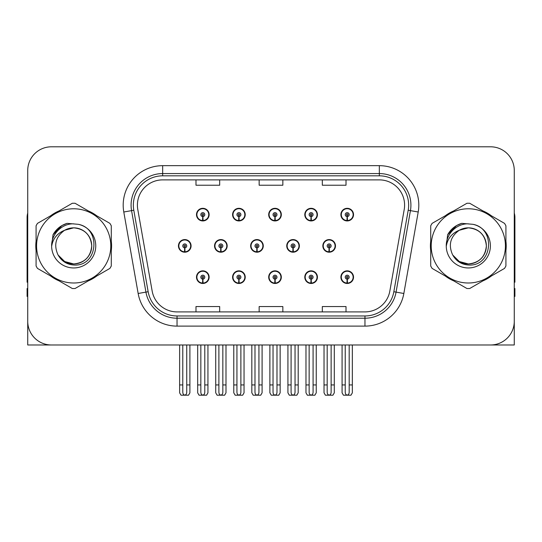 <?xml version="1.0" encoding="UTF-8"?>
<svg xmlns="http://www.w3.org/2000/svg" width="542" height="542" viewBox="0 0 542 542"><rect width="100%" height="100%" fill="white"/><g stroke="black" fill="none" stroke-linecap="round" stroke-linejoin="round"><path stroke-width="0.81" d="M468.315 344.983L514.27 344.983L514.27 170.486A23.685 23.685 0 0 0 490.578 146.801L51.422 146.801A23.685 23.685 0 0 0 27.73 170.486L27.73 344.983L73.685 344.983M268.697 277.158A6.314 6.314 0 0 0 275.011 283.473A6.314 6.314 0 0 0 281.325 277.158A6.314 6.314 0 0 0 275.011 270.844A6.314 6.314 0 0 0 268.697 277.158M304.794 277.158A6.314 6.314 0 0 0 311.108 283.473A6.314 6.314 0 0 0 317.429 277.158A6.314 6.314 0 0 0 311.108 270.844A6.314 6.314 0 0 0 304.794 277.158M340.891 277.158A6.314 6.314 0 0 0 347.212 283.473A6.314 6.314 0 0 0 353.526 277.158A6.314 6.314 0 0 0 347.212 270.844A6.314 6.314 0 0 0 340.891 277.158M232.593 277.158A6.314 6.314 0 0 0 238.914 283.473A6.314 6.314 0 0 0 245.228 277.158A6.314 6.314 0 0 0 238.914 270.844A6.314 6.314 0 0 0 232.593 277.158M250.648 245.892A6.314 6.314 0 0 0 256.962 252.206A6.314 6.314 0 0 0 263.276 245.892A6.314 6.314 0 0 0 256.962 239.578A6.314 6.314 0 0 0 250.648 245.892M286.745 245.892A6.314 6.314 0 0 0 293.059 252.206A6.314 6.314 0 0 0 299.38 245.892A6.314 6.314 0 0 0 293.059 239.578A6.314 6.314 0 0 0 286.745 245.892M322.842 245.892A6.314 6.314 0 0 0 329.163 252.206A6.314 6.314 0 0 0 335.478 245.892A6.314 6.314 0 0 0 329.163 239.578A6.314 6.314 0 0 0 322.842 245.892M214.544 245.892A6.314 6.314 0 0 0 220.865 252.206A6.314 6.314 0 0 0 227.179 245.892A6.314 6.314 0 0 0 220.865 239.578A6.314 6.314 0 0 0 214.544 245.892M232.593 214.625A6.314 6.314 0 0 0 238.914 220.94A6.314 6.314 0 0 0 245.228 214.625A6.314 6.314 0 0 0 238.914 208.311A6.314 6.314 0 0 0 232.593 214.625M268.697 214.625A6.314 6.314 0 0 0 275.011 220.94A6.314 6.314 0 0 0 281.325 214.625A6.314 6.314 0 0 0 275.011 208.311A6.314 6.314 0 0 0 268.697 214.625M304.794 214.625A6.314 6.314 0 0 0 311.108 220.94A6.314 6.314 0 0 0 317.429 214.625A6.314 6.314 0 0 0 311.108 208.311A6.314 6.314 0 0 0 304.794 214.625M340.891 214.625A6.314 6.314 0 0 0 347.212 220.94A6.314 6.314 0 0 0 353.526 214.625A6.314 6.314 0 0 0 347.212 208.311A6.314 6.314 0 0 0 340.891 214.625M196.495 277.158A6.314 6.314 0 0 0 202.81 283.473A6.314 6.314 0 0 0 209.131 277.158A6.314 6.314 0 0 0 202.81 270.844A6.314 6.314 0 0 0 196.495 277.158M178.447 245.892A6.314 6.314 0 0 0 184.761 252.206A6.314 6.314 0 0 0 191.082 245.892A6.314 6.314 0 0 0 184.761 239.578A6.314 6.314 0 0 0 178.447 245.892M196.495 214.625A6.314 6.314 0 0 0 202.81 220.94A6.314 6.314 0 0 0 209.131 214.625A6.314 6.314 0 0 0 202.81 208.311A6.314 6.314 0 0 0 196.495 214.625M36.084 241.163A37.899 37.899 0 0 0 36.084 250.621M50.785 276.095A37.899 37.899 0 0 0 58.976 280.824M88.393 280.824A37.899 37.899 0 0 0 96.584 276.095M111.286 250.621A37.899 37.899 0 0 0 111.286 241.163M430.714 241.163A37.899 37.899 0 0 0 430.714 250.621M445.416 276.095A37.899 37.899 0 0 0 453.607 280.824M483.024 280.824A37.899 37.899 0 0 0 491.215 276.095M505.916 250.621A37.899 37.899 0 0 0 505.916 241.163M137.404 205.147A25.264 25.264 0 0 1 162.668 179.883L379.332 179.883A25.264 25.264 0 0 1 404.21 209.537L389.847 291.02A25.264 25.264 0 0 1 364.962 311.901L177.038 311.901A25.264 25.264 0 0 1 152.153 291.02L137.79 209.537A25.264 25.264 0 0 1 137.404 205.147M133.346 205.147A29.329 29.329 0 0 0 133.793 210.242L148.156 291.725A29.329 29.329 0 0 0 177.038 315.959L364.962 315.959A29.329 29.329 0 0 0 393.844 291.725L408.207 210.242A29.329 29.329 0 0 0 379.332 175.825L162.668 175.825A29.329 29.329 0 0 0 133.346 205.147M123.793 212.003A39.478 39.478 0 0 1 162.668 165.669L379.332 165.669A39.478 39.478 0 0 1 418.207 212.003L403.844 293.486A39.478 39.478 0 0 1 364.962 326.115L177.038 326.115A39.478 39.478 0 0 1 138.156 293.486L123.793 212.003L131.564 210.635A31.585 31.585 0 0 1 162.668 173.569L379.332 173.569A31.585 31.585 0 0 1 410.436 210.635L396.067 292.118A31.585 31.585 0 0 1 364.962 318.215L177.038 318.215A31.585 31.585 0 0 1 145.934 292.118L131.564 210.635A31.585 31.585 0 0 1 131.089 205.147M96.584 215.689A37.899 37.899 0 0 0 88.393 210.96M58.976 210.96A37.899 37.899 0 0 0 50.785 215.689M491.215 215.689A37.899 37.899 0 0 0 483.024 210.96M453.607 210.96A37.899 37.899 0 0 0 445.416 215.689M490.578 146.801L51.422 146.801M27.73 170.486L27.73 321.298A23.685 23.685 0 0 0 51.422 344.983L490.578 344.983A23.685 23.685 0 0 0 514.27 321.298L514.27 170.486M259.157 179.883L259.157 185.228L282.843 185.228L282.843 179.883M195.987 179.883L195.987 185.228L219.679 185.228L219.679 179.883M322.321 179.883L322.321 185.228L346.013 185.228L346.013 179.883M282.843 311.901L282.843 306.555L259.157 306.555L259.157 311.901M219.679 311.901L219.679 306.555L195.987 306.555L195.987 311.901M346.013 311.901L346.013 306.555L322.321 306.555L322.321 311.901M204.788 344.983L204.788 392.266C204.659 393.966 204.002 394.908 202.81 395.084C201.624 394.908 200.967 393.966 200.838 392.266L200.838 384.935L197.681 384.935L197.681 392.835L199.049 395.199L206.577 395.199L207.945 392.835L207.945 344.983M202.728 279.13L202.552 283.073A5.921 5.921 0 0 1 196.888 277.158A5.921 5.921 0 0 1 202.81 271.237A5.921 5.921 0 0 1 208.731 277.158A5.921 5.921 0 0 1 203.074 283.073L202.898 279.13A1.972 1.972 0 0 0 204.788 277.158A1.972 1.972 0 0 0 202.81 275.187A1.972 1.972 0 0 0 200.838 277.158A1.972 1.972 0 0 0 202.728 279.13L202.776 277.944A0.793 0.793 0 0 1 202.024 277.158A0.793 0.793 0 0 1 202.81 276.366A0.793 0.793 0 0 1 203.602 277.158A0.793 0.793 0 0 1 202.843 277.944L202.898 279.13M208.927 278.737L208.521 278.737M208.521 275.58L208.927 275.58M197.105 278.737L196.699 278.737M196.699 275.58L197.105 275.58M197.681 344.983L197.681 384.935M200.838 344.983L200.838 384.935M204.788 384.935L207.945 384.935M186.739 344.983L186.739 392.266C186.611 393.966 185.953 394.908 184.761 395.084C183.575 394.908 182.911 393.966 182.79 392.266L182.79 384.935L179.632 384.935L179.632 392.835L181.001 395.199L188.528 395.199L189.896 392.835L189.896 344.983M184.68 247.863L184.504 251.806A5.921 5.921 0 0 1 178.84 245.892A5.921 5.921 0 0 1 184.761 239.97A5.921 5.921 0 0 1 190.682 245.892A5.921 5.921 0 0 1 185.018 251.806L184.849 247.863A1.972 1.972 0 0 0 186.739 245.892A1.972 1.972 0 0 0 184.761 243.92A1.972 1.972 0 0 0 182.79 245.892A1.972 1.972 0 0 0 184.68 247.863L184.727 246.678A0.793 0.793 0 0 1 183.975 245.892A0.793 0.793 0 0 1 184.761 245.099A0.793 0.793 0 0 1 185.554 245.892A0.793 0.793 0 0 1 184.795 246.678L184.849 247.863M190.879 247.47L190.472 247.47M190.472 244.313L190.879 244.313M179.056 247.47L178.643 247.47M178.643 244.313L179.056 244.313M179.632 344.983L179.632 384.935M182.79 344.983L182.79 384.935M186.739 384.935L189.896 384.935M202.728 216.597L202.552 220.54A5.921 5.921 0 0 1 196.888 214.625A5.921 5.921 0 0 1 202.81 208.704A5.921 5.921 0 0 1 208.731 214.625A5.921 5.921 0 0 1 203.074 220.54L202.898 216.597A1.972 1.972 0 0 0 204.788 214.625A1.972 1.972 0 0 0 202.81 212.654A1.972 1.972 0 0 0 200.838 214.625A1.972 1.972 0 0 0 202.728 216.597L202.776 215.411A0.793 0.793 0 0 1 202.024 214.625A0.793 0.793 0 0 1 202.81 213.833A0.793 0.793 0 0 1 203.602 214.625A0.793 0.793 0 0 1 202.843 215.411L202.898 216.597M208.927 216.204L208.521 216.204M208.521 213.047L208.927 213.047M197.105 216.204L196.699 216.204M196.699 213.047L197.105 213.047M27.73 296.427L27.1 296.427L27.1 288.527L27.73 288.527M27.73 213.047A15.793 15.793 0 0 0 27.1 217.464L27.1 282.213A15.793 15.793 0 0 1 27.73 282.172M240.885 344.983L240.885 392.266C240.763 393.966 240.099 394.908 238.914 395.084C237.721 394.908 237.064 393.966 236.935 392.266L236.935 384.935L233.778 384.935L233.778 392.835L235.147 395.199L242.674 395.199L244.042 392.835L244.042 344.983M238.826 279.13L238.656 283.073A5.921 5.921 0 0 1 232.992 277.158A5.921 5.921 0 0 1 238.914 271.237A5.921 5.921 0 0 1 244.835 277.158A5.921 5.921 0 0 1 239.171 283.073L238.995 279.13A1.972 1.972 0 0 0 240.885 277.158A1.972 1.972 0 0 0 238.914 275.187A1.972 1.972 0 0 0 236.935 277.158A1.972 1.972 0 0 0 238.826 279.13L238.88 277.944A0.793 0.793 0 0 1 238.121 277.158A0.793 0.793 0 0 1 238.914 276.366A0.793 0.793 0 0 1 239.7 277.158A0.793 0.793 0 0 1 238.947 277.944L238.995 279.13M245.025 278.737L244.618 278.737M244.618 275.58L245.025 275.58M233.202 278.737L232.796 278.737M232.796 275.58L233.202 275.58M233.778 344.983L233.778 384.935M236.935 344.983L236.935 384.935M240.885 384.935L244.042 384.935M276.982 344.983L276.982 392.266C276.86 393.966 276.203 394.908 275.011 395.084C273.818 394.908 273.161 393.966 273.039 392.266L273.039 384.935L269.882 384.935L269.882 392.835L271.244 395.199L278.778 395.199L280.146 392.835L280.146 344.983M274.923 279.13L274.753 283.073A5.921 5.921 0 0 1 269.089 277.158A5.921 5.921 0 0 1 275.011 271.237A5.921 5.921 0 0 1 280.932 277.158A5.921 5.921 0 0 1 275.268 283.073L275.099 279.13A1.972 1.972 0 0 0 276.982 277.158A1.972 1.972 0 0 0 275.011 275.187A1.972 1.972 0 0 0 273.039 277.158A1.972 1.972 0 0 0 274.923 279.13L274.977 277.944A0.793 0.793 0 0 1 274.218 277.158A0.793 0.793 0 0 1 275.011 276.366A0.793 0.793 0 0 1 275.803 277.158A0.793 0.793 0 0 1 275.045 277.944L275.099 279.13M281.129 278.737L280.715 278.737M280.715 275.58L281.129 275.58M269.306 278.737L268.893 278.737M268.893 275.58L269.306 275.58M269.882 344.983L269.882 384.935M273.039 344.983L273.039 384.935M276.982 384.935L280.146 384.935M313.086 344.983L313.086 392.266C312.958 393.966 312.3 394.908 311.108 395.084C309.922 394.908 309.265 393.966 309.136 392.266L309.136 384.935L305.979 384.935L305.979 392.835L307.348 395.199L314.875 395.199L316.243 392.835L316.243 344.983M311.027 279.13L310.851 283.073A5.921 5.921 0 0 1 305.187 277.158A5.921 5.921 0 0 1 311.108 271.237A5.921 5.921 0 0 1 317.029 277.158A5.921 5.921 0 0 1 311.365 283.073L311.196 279.13A1.972 1.972 0 0 0 313.086 277.158A1.972 1.972 0 0 0 311.108 275.187A1.972 1.972 0 0 0 309.136 277.158A1.972 1.972 0 0 0 311.027 279.13L311.074 277.944A0.793 0.793 0 0 1 310.322 277.158A0.793 0.793 0 0 1 311.108 276.366A0.793 0.793 0 0 1 311.901 277.158A0.793 0.793 0 0 1 311.142 277.944L311.196 279.13M317.226 278.737L316.819 278.737M316.819 275.58L317.226 275.58M305.403 278.737L304.997 278.737M304.997 275.58L305.403 275.58M305.979 344.983L305.979 384.935M309.136 344.983L309.136 384.935M313.086 384.935L316.243 384.935M349.183 344.983L349.183 392.266C349.062 393.966 348.398 394.908 347.212 395.084C346.02 394.908 345.362 393.966 345.234 392.266L345.234 384.935L342.077 384.935L342.077 392.835L343.445 395.199L350.972 395.199L352.341 392.835L352.341 344.983M347.124 279.13L346.955 283.073A5.921 5.921 0 0 1 341.291 277.158A5.921 5.921 0 0 1 347.212 271.237A5.921 5.921 0 0 1 353.133 277.158A5.921 5.921 0 0 1 347.469 283.073L347.293 279.13A1.972 1.972 0 0 0 349.183 277.158A1.972 1.972 0 0 0 347.212 275.187A1.972 1.972 0 0 0 345.234 277.158A1.972 1.972 0 0 0 347.124 279.13L347.178 277.944A0.793 0.793 0 0 1 346.419 277.158A0.793 0.793 0 0 1 347.212 276.366A0.793 0.793 0 0 1 347.998 277.158A0.793 0.793 0 0 1 347.246 277.944L347.293 279.13M353.323 278.737L352.917 278.737M352.917 275.58L353.323 275.58M341.501 278.737L341.094 278.737M341.094 275.58L341.501 275.58M342.077 344.983L342.077 384.935M345.234 344.983L345.234 384.935M349.183 384.935L352.341 384.935M222.837 344.983L222.837 392.266C222.708 393.966 222.051 394.908 220.865 395.084C219.673 394.908 219.015 393.966 218.887 392.266L218.887 384.935L215.73 384.935L215.73 392.835L217.098 395.199L224.625 395.199L225.994 392.835L225.994 344.983M220.777 247.863L220.601 251.806A5.921 5.921 0 0 1 214.937 245.892A5.921 5.921 0 0 1 220.865 239.97A5.921 5.921 0 0 1 226.786 245.892A5.921 5.921 0 0 1 221.122 251.806L220.946 247.863A1.972 1.972 0 0 0 222.837 245.892A1.972 1.972 0 0 0 220.865 243.92A1.972 1.972 0 0 0 218.887 245.892A1.972 1.972 0 0 0 220.777 247.863L220.824 246.678A0.793 0.793 0 0 1 220.072 245.892A0.793 0.793 0 0 1 220.865 245.099A0.793 0.793 0 0 1 221.651 245.892A0.793 0.793 0 0 1 220.899 246.678L220.946 247.863M226.976 247.47L226.57 247.47M226.57 244.313L226.976 244.313M215.154 247.47L214.747 247.47M214.747 244.313L215.154 244.313M215.73 344.983L215.73 384.935M218.887 344.983L218.887 384.935M222.837 384.935L225.994 384.935M258.934 344.983L258.934 392.266C258.812 393.966 258.155 394.908 256.962 395.084C255.77 394.908 255.113 393.966 254.991 392.266L254.991 384.935L251.827 384.935L251.827 392.835L253.195 395.199L260.729 395.199L262.091 392.835L262.091 344.983M256.874 247.863L256.705 251.806A5.921 5.921 0 0 1 251.041 245.892A5.921 5.921 0 0 1 256.962 239.97A5.921 5.921 0 0 1 262.884 245.892A5.921 5.921 0 0 1 257.22 251.806L257.05 247.863A1.972 1.972 0 0 0 258.934 245.892A1.972 1.972 0 0 0 256.962 243.92A1.972 1.972 0 0 0 254.991 245.892A1.972 1.972 0 0 0 256.874 247.863L256.928 246.678A0.793 0.793 0 0 1 256.17 245.892A0.793 0.793 0 0 1 256.962 245.099A0.793 0.793 0 0 1 257.748 245.892A0.793 0.793 0 0 1 256.996 246.678L257.05 247.863M263.08 247.47L262.667 247.47M262.667 244.313L263.08 244.313M251.251 247.47L250.844 247.47M250.844 244.313L251.251 244.313M251.827 344.983L251.827 384.935M254.991 344.983L254.991 384.935M258.934 384.935L262.091 384.935M295.038 344.983L295.038 392.266C294.909 393.966 294.252 394.908 293.059 395.084C291.867 394.908 291.21 393.966 291.088 392.266L291.088 384.935L287.931 384.935L287.931 392.835L289.299 395.199L296.826 395.199L298.195 392.835L298.195 344.983M292.971 247.863L292.802 251.806A5.921 5.921 0 0 1 287.138 245.892A5.921 5.921 0 0 1 293.059 239.97A5.921 5.921 0 0 1 298.981 245.892A5.921 5.921 0 0 1 293.317 251.806L293.147 247.863A1.972 1.972 0 0 0 295.038 245.892A1.972 1.972 0 0 0 293.059 243.92A1.972 1.972 0 0 0 291.088 245.892A1.972 1.972 0 0 0 292.971 247.863L293.026 246.678A0.793 0.793 0 0 1 292.273 245.892A0.793 0.793 0 0 1 293.059 245.099A0.793 0.793 0 0 1 293.852 245.892A0.793 0.793 0 0 1 293.093 246.678L293.147 247.863M299.177 247.47L298.771 247.47M298.771 244.313L299.177 244.313M287.355 247.47L286.942 247.47M286.942 244.313L287.355 244.313M287.931 344.983L287.931 384.935M291.088 344.983L291.088 384.935M295.038 384.935L298.195 384.935M331.135 344.983L331.135 392.266C331.006 393.966 330.349 394.908 329.163 395.084C327.971 394.908 327.314 393.966 327.185 392.266L327.185 384.935L324.028 384.935L324.028 392.835L325.396 395.199L332.923 395.199L334.292 392.835L334.292 344.983M329.075 247.863L328.899 251.806A5.921 5.921 0 0 1 323.235 245.892A5.921 5.921 0 0 1 329.163 239.97A5.921 5.921 0 0 1 335.085 245.892A5.921 5.921 0 0 1 329.421 251.806L329.245 247.863A1.972 1.972 0 0 0 331.135 245.892A1.972 1.972 0 0 0 329.163 243.92A1.972 1.972 0 0 0 327.185 245.892A1.972 1.972 0 0 0 329.075 247.863L329.123 246.678A0.793 0.793 0 0 1 328.371 245.892A0.793 0.793 0 0 1 329.163 245.099A0.793 0.793 0 0 1 329.949 245.892A0.793 0.793 0 0 1 329.197 246.678L329.245 247.863M335.274 247.47L334.868 247.47M334.868 244.313L335.274 244.313M323.452 247.47L323.046 247.47M323.046 244.313L323.452 244.313M324.028 344.983L324.028 384.935M327.185 344.983L327.185 384.935M331.135 384.935L334.292 384.935M238.826 216.597L238.656 220.54A5.921 5.921 0 0 1 232.992 214.625A5.921 5.921 0 0 1 238.914 208.704A5.921 5.921 0 0 1 244.835 214.625A5.921 5.921 0 0 1 239.171 220.54L238.995 216.597A1.972 1.972 0 0 0 240.885 214.625A1.972 1.972 0 0 0 238.914 212.654A1.972 1.972 0 0 0 236.935 214.625A1.972 1.972 0 0 0 238.826 216.597L238.88 215.411A0.793 0.793 0 0 1 238.121 214.625A0.793 0.793 0 0 1 238.914 213.833A0.793 0.793 0 0 1 239.7 214.625A0.793 0.793 0 0 1 238.947 215.411L238.995 216.597M245.025 216.204L244.618 216.204M244.618 213.047L245.025 213.047M233.202 216.204L232.796 216.204M232.796 213.047L233.202 213.047M274.923 216.597L274.753 220.54A5.921 5.921 0 0 1 269.089 214.625A5.921 5.921 0 0 1 275.011 208.704A5.921 5.921 0 0 1 280.932 214.625A5.921 5.921 0 0 1 275.268 220.54L275.099 216.597A1.972 1.972 0 0 0 276.982 214.625A1.972 1.972 0 0 0 275.011 212.654A1.972 1.972 0 0 0 273.039 214.625A1.972 1.972 0 0 0 274.923 216.597L274.977 215.411A0.793 0.793 0 0 1 274.218 214.625A0.793 0.793 0 0 1 275.011 213.833A0.793 0.793 0 0 1 275.803 214.625A0.793 0.793 0 0 1 275.045 215.411L275.099 216.597M281.129 216.204L280.715 216.204M280.715 213.047L281.129 213.047M269.306 216.204L268.893 216.204M268.893 213.047L269.306 213.047M311.027 216.597L310.851 220.54A5.921 5.921 0 0 1 305.187 214.625A5.921 5.921 0 0 1 311.108 208.704A5.921 5.921 0 0 1 317.029 214.625A5.921 5.921 0 0 1 311.365 220.54L311.196 216.597A1.972 1.972 0 0 0 313.086 214.625A1.972 1.972 0 0 0 311.108 212.654A1.972 1.972 0 0 0 309.136 214.625A1.972 1.972 0 0 0 311.027 216.597L311.074 215.411A0.793 0.793 0 0 1 310.322 214.625A0.793 0.793 0 0 1 311.108 213.833A0.793 0.793 0 0 1 311.901 214.625A0.793 0.793 0 0 1 311.142 215.411L311.196 216.597M317.226 216.204L316.819 216.204M316.819 213.047L317.226 213.047M305.403 216.204L304.997 216.204M304.997 213.047L305.403 213.047M347.124 216.597L346.955 220.54A5.921 5.921 0 0 1 341.291 214.625A5.921 5.921 0 0 1 347.212 208.704A5.921 5.921 0 0 1 353.133 214.625A5.921 5.921 0 0 1 347.469 220.54L347.293 216.597A1.972 1.972 0 0 0 349.183 214.625A1.972 1.972 0 0 0 347.212 212.654A1.972 1.972 0 0 0 345.234 214.625A1.972 1.972 0 0 0 347.124 216.597L347.178 215.411A0.793 0.793 0 0 1 346.419 214.625A0.793 0.793 0 0 1 347.212 213.833A0.793 0.793 0 0 1 347.998 214.625A0.793 0.793 0 0 1 347.246 215.411L347.293 216.597M353.323 216.204L352.917 216.204M352.917 213.047L353.323 213.047M341.501 216.204L341.094 216.204M341.094 213.047L341.501 213.047M91.72 245.241A18.049 18.049 0 0 0 64.654 230.262C55.806 236.556 53.556 244.679 57.892 254.632L58.136 255.058A18.049 18.049 0 0 0 73.685 263.94C84.647 262.87 90.663 256.854 91.734 245.892C90.663 234.93 84.647 228.914 73.685 227.843L64.654 230.262L73.685 227.843C84.647 228.914 90.663 234.93 91.734 245.892C90.663 256.854 84.647 262.87 73.685 263.94A18.049 18.049 0 0 0 91.734 245.892C90.663 234.93 84.647 228.914 73.685 227.843C84.647 228.914 90.663 234.93 91.734 245.892C90.663 256.854 84.647 262.87 73.685 263.94C84.647 262.87 90.663 256.854 91.734 245.892C90.663 234.93 84.647 228.914 73.685 227.843C84.647 228.914 90.663 234.93 91.734 245.892C90.663 256.854 84.647 262.87 73.685 263.94C84.647 262.87 90.663 256.854 91.734 245.892C90.663 234.93 84.647 228.914 73.685 227.843C84.647 228.914 90.663 234.93 91.734 245.892C90.663 256.854 84.647 262.87 73.685 263.94L64.661 261.522L58.136 255.058L64.661 261.522L73.685 263.94L64.661 261.522L58.136 255.058L64.661 261.522L73.685 263.94L64.661 261.522L58.136 255.058L64.661 261.522L73.685 263.94L64.661 261.522L58.136 255.058C61.592 261.149 66.774 264.462 73.685 264.997C97.824 267.016 101.591 228.541 78.312 224.32L67.12 223.351C60.887 225.269 56.185 229.07 53.014 234.761L51.632 246.366A22.059 22.059 0 0 0 73.685 267.951A22.059 22.059 0 0 0 78.312 224.32M73.685 282.999A37.113 37.113 0 0 0 110.798 245.892A37.113 37.113 0 0 0 73.685 208.778A37.113 37.113 0 0 0 36.578 245.892A37.113 37.113 0 0 0 73.685 282.999M73.685 288.527A42.635 42.635 0 0 0 75.081 288.507L109.89 268.405A42.635 42.635 0 0 0 111.286 265.987L111.286 225.797A42.635 42.635 0 0 0 109.89 223.372L75.081 203.277A42.635 42.635 0 0 0 72.289 203.277L37.479 223.372A42.635 42.635 0 0 0 36.084 225.797L36.084 265.987A42.635 42.635 0 0 0 37.479 268.405L72.289 288.507A42.635 42.635 0 0 0 73.685 288.527M51.626 245.892C51.402 234.185 61.815 223.446 73.685 223.832M51.632 246.366C52.906 238.595 57.249 233.223 64.654 230.262M53.014 234.761L61.944 225.56L66.991 223.385L61.944 225.56L53.041 234.713L61.944 225.56L66.991 223.385L61.944 225.56L53.014 234.761L61.944 225.56L67.12 223.351L61.944 225.56L59.01 227.565L61.944 225.56L67.12 223.351L61.944 225.56L59.01 227.565L61.944 225.56L67.12 223.351L61.944 225.56L59.01 227.565L61.944 225.56L67.12 223.351L61.944 225.56L59.01 227.565M66.991 223.385L61.944 225.56L53.041 234.713L61.944 225.56L66.991 223.385L61.944 225.56L53.041 234.713M514.27 288.527L514.9 288.527L514.9 296.427L514.27 296.427M514.27 213.047A15.793 15.793 0 0 1 514.9 217.464L514.9 282.213A15.793 15.793 0 0 0 514.27 282.172M486.35 245.241A18.049 18.049 0 0 0 459.284 230.262C450.436 236.556 448.187 244.679 452.523 254.632L452.766 255.058A18.049 18.049 0 0 0 468.315 263.94C479.277 262.87 485.293 256.854 486.364 245.892C485.293 234.93 479.277 228.914 468.315 227.843L459.284 230.262L468.315 227.843C479.277 228.914 485.293 234.93 486.364 245.892C485.293 256.854 479.277 262.87 468.315 263.94A18.049 18.049 0 0 0 486.364 245.892C485.293 234.93 479.277 228.914 468.315 227.843C479.277 228.914 485.293 234.93 486.364 245.892C485.293 256.854 479.277 262.87 468.315 263.94C479.277 262.87 485.293 256.854 486.364 245.892C485.293 234.93 479.277 228.914 468.315 227.843C479.277 228.914 485.293 234.93 486.364 245.892C485.293 256.854 479.277 262.87 468.315 263.94C479.277 262.87 485.293 256.854 486.364 245.892C485.293 234.93 479.277 228.914 468.315 227.843C479.277 228.914 485.293 234.93 486.364 245.892C485.293 256.854 479.277 262.87 468.315 263.94L459.291 261.522L452.766 255.058L459.291 261.522L468.315 263.94L459.291 261.522L452.766 255.058L459.291 261.522L468.315 263.94L459.291 261.522L452.766 255.058L459.291 261.522L468.315 263.94L459.291 261.522L452.766 255.058C456.222 261.149 461.405 264.462 468.315 264.997C492.454 267.016 496.221 228.541 472.942 224.32L461.75 223.351C455.517 225.269 450.815 229.07 447.645 234.761L446.262 246.366A22.059 22.059 0 0 0 468.315 267.951A22.059 22.059 0 0 0 472.942 224.32M468.315 282.999A37.113 37.113 0 0 0 505.422 245.892A37.113 37.113 0 0 0 468.315 208.778A37.113 37.113 0 0 0 431.202 245.892A37.113 37.113 0 0 0 468.315 282.999M468.315 288.527A42.635 42.635 0 0 0 469.711 288.507L504.521 268.405A42.635 42.635 0 0 0 505.916 265.987L505.916 225.797A42.635 42.635 0 0 0 504.521 223.372L469.711 203.277A42.635 42.635 0 0 0 466.919 203.277L432.109 223.372A42.635 42.635 0 0 0 430.714 225.797L430.714 265.987A42.635 42.635 0 0 0 432.109 268.405L466.919 288.507A42.635 42.635 0 0 0 468.315 288.527M446.256 245.892C446.032 234.185 456.445 223.446 468.315 223.832M446.262 246.366C447.536 238.595 451.879 233.223 459.284 230.262M461.621 223.385L456.574 225.56L447.672 234.713L456.574 225.56L461.621 223.385L456.574 225.56L447.672 234.713L456.574 225.56L461.621 223.385L456.574 225.56L447.672 234.713L456.574 225.56L461.621 223.385L456.574 225.56L447.645 234.761L456.574 225.56L461.75 223.351L456.574 225.56L453.64 227.565L456.574 225.56L461.75 223.351L456.574 225.56L453.64 227.565L456.574 225.56L461.75 223.351L456.574 225.56L453.64 227.565L456.574 225.56L461.75 223.351L456.574 225.56L453.64 227.565M379.332 165.669L379.332 175.825M131.564 210.635L133.793 210.242M177.038 326.115L177.038 315.959M364.962 315.959L364.962 326.115M393.844 291.725L403.844 293.486M138.156 293.486L148.156 291.725M408.207 210.242L418.207 212.003M162.668 165.669L162.668 175.825M202.552 283.073A5.921 5.921 0 0 1 196.888 277.158M184.504 251.806A5.921 5.921 0 0 1 178.84 245.892M202.552 220.54A5.921 5.921 0 0 1 196.888 214.625M238.656 283.073A5.921 5.921 0 0 1 232.992 277.158M274.753 283.073A5.921 5.921 0 0 1 269.089 277.158M310.851 283.073A5.921 5.921 0 0 1 305.187 277.158M346.955 283.073A5.921 5.921 0 0 1 341.291 277.158M220.601 251.806A5.921 5.921 0 0 1 214.937 245.892M256.705 251.806A5.921 5.921 0 0 1 251.041 245.892M292.802 251.806A5.921 5.921 0 0 1 287.138 245.892M328.899 251.806A5.921 5.921 0 0 1 323.235 245.892M238.656 220.54A5.921 5.921 0 0 1 232.992 214.625M274.753 220.54A5.921 5.921 0 0 1 269.089 214.625M310.851 220.54A5.921 5.921 0 0 1 305.187 214.625M346.955 220.54A5.921 5.921 0 0 1 341.291 214.625"/></g></svg>
